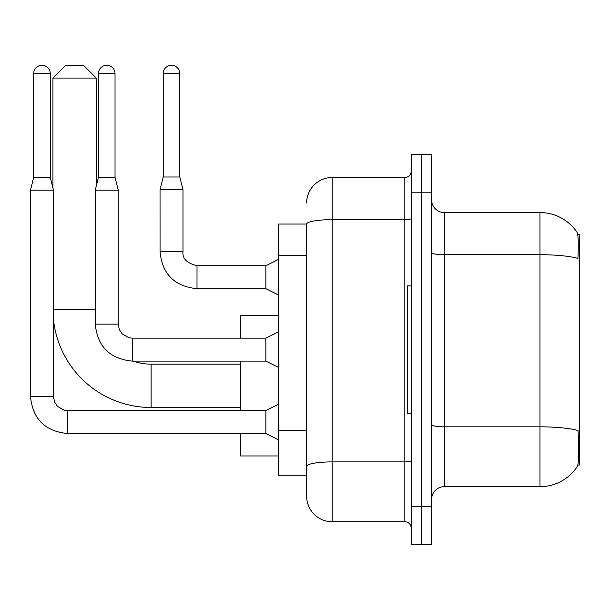 <?xml version="1.0" encoding="UTF-8"?>
<svg xmlns="http://www.w3.org/2000/svg" width="610" height="610" viewBox="0 0 610 610"><rect width="100%" height="100%" fill="white"/><g stroke="black" fill="none" stroke-linecap="round" stroke-linejoin="round"><path stroke-width="0.91" d="M577.853 465.011L579.5 465.011L579.5 234.24L577.693 234.24M306.655 224.038L278.61 224.038L278.61 475.205L306.655 475.205L306.655 496.243L306.655 224.038M444.354 486.681L539.98 486.681A44.621 44.621 0 0 0 577.281 466.543L577.029 466.917L577.281 466.543C578.814 462.944 579.164 452.666 578.333 435.685L578.005 430.523A44.621 7.747 180 0 0 539.98 426.825L539.98 212.562A44.621 44.621 0 0 1 577.029 232.326L577.029 232.326A44.621 44.621 0 0 0 539.98 212.562L444.354 212.562A12.749 12.749 0 0 1 431.605 199.813A12.749 12.749 0 0 0 444.354 212.562L444.354 486.681A12.749 12.749 0 0 0 431.605 499.43M421.403 506.445L421.403 544.692L431.605 544.692L431.605 506.445L421.403 506.445L421.403 544.692L411.201 544.692L411.201 506.445L421.403 506.445L421.403 192.806L421.403 506.445M411.201 506.445L411.201 154.551L421.403 154.551L421.403 192.806L421.403 154.551L431.605 154.551L431.605 506.445M431.605 252.494A12.749 2.211 0 0 0 444.354 254.706L539.98 254.706A44.621 7.747 180 0 1 577.914 258.381C578.524 243.687 578.28 235.086 577.19 232.555A44.621 44.621 0 0 0 539.98 212.562A44.621 44.621 0 0 1 577.19 232.555M306.655 203A25.498 25.498 0 0 1 332.16 177.502L332.16 521.741L404.826 521.741L404.826 177.502A6.374 6.374 0 0 0 411.201 171.128M332.16 177.502L404.826 177.502M306.655 482.22L306.655 470.745M411.201 528.115A6.374 6.374 0 0 0 404.826 521.741M332.16 521.741A25.498 25.498 0 0 1 306.655 496.243M411.201 285.877L407.381 285.877L407.381 413.374L411.201 413.374M240.363 407.511L151.112 407.511A98.172 98.172 0 0 1 53.451 319.327M151.112 407.511L151.112 364.155A54.824 54.824 0 0 1 133.049 361.097M65.689 65.308L83.54 65.308L96.288 78.057L52.94 78.057L65.689 65.308M96.288 186.042L96.288 78.057M52.94 188.086L52.94 78.057M240.363 361.097L240.363 410.568M240.363 433.519L240.363 455.952L278.61 455.952M278.61 315.713L240.363 315.713L240.363 338.146M50.264 177.373L33.687 177.373L33.687 73.596A8.288 8.288 0 0 1 41.976 65.308A8.288 8.288 0 0 1 50.264 73.596L50.264 177.373L53.451 190.129L53.451 396.546L54.564 402.013L57.553 406.458L64.187 410.179L67.474 410.591M278.61 439.894L265.861 433.519L265.861 410.568L278.61 404.194M53.451 396.546L30.5 396.546L30.5 190.129L53.451 190.129M115.031 177.373L98.454 177.373L98.454 73.596A8.288 8.288 0 0 1 106.742 65.308A8.288 8.288 0 0 1 115.031 73.596L115.031 177.373L118.218 190.129L118.218 324.123L119.331 329.598L122.328 334.044L128.962 337.757L132.24 338.169M278.61 367.472L265.861 361.097L265.861 338.146L278.61 331.771M118.218 324.123L95.29 324.123L95.267 190.129L118.218 190.129M179.797 176.992L163.221 176.992L163.221 73.596A8.288 8.288 0 0 1 171.509 65.308A8.288 8.288 0 0 1 179.797 73.596L179.797 176.992L182.985 189.74L182.985 251.709C182.215 258.51 186.889 263.185 197.007 265.731L197.007 265.754M278.61 295.057L265.861 288.683L265.861 265.731L278.61 259.357M265.861 288.683L197.007 288.683C174.582 286.464 162.252 274.142 160.033 251.709C162.252 274.142 174.582 286.464 197.007 288.683C174.582 286.464 162.252 274.142 160.033 251.709C162.252 274.142 174.582 286.464 197.007 288.683C174.582 286.464 162.252 274.142 160.033 251.709C162.252 274.142 174.582 286.464 197.007 288.683C174.582 286.464 162.252 274.142 160.033 251.709C162.252 274.142 174.582 286.464 197.007 288.683C174.582 286.464 162.252 274.142 160.033 251.709C162.252 274.142 174.582 286.464 197.007 288.683C174.582 286.464 162.252 274.142 160.033 251.709C162.252 274.142 174.582 286.464 197.007 288.683C174.582 286.464 162.252 274.142 160.033 251.709C162.252 274.142 174.582 286.464 197.007 288.683C174.582 286.464 162.252 274.142 160.033 251.709C162.252 274.142 174.582 286.464 197.007 288.683L197.007 265.731C186.889 263.185 182.215 258.51 182.985 251.709L160.056 251.709L160.033 189.74L182.985 189.74M306.655 255.643L278.61 255.643M306.655 430.317L278.61 430.317M539.98 486.681L539.98 426.825L444.354 426.825A12.749 2.211 0 0 1 431.605 424.613M431.605 192.806L411.201 192.806M411.201 460.786A6.374 1.106 0 0 1 404.826 461.892L332.16 461.892A25.498 4.43 180 0 0 306.655 466.314M306.655 224.076A25.498 4.43 180 0 1 332.16 219.646L404.826 219.646A6.374 1.106 0 0 0 411.201 218.54M53.451 309.339L95.267 309.339M265.861 433.519L67.474 433.519C45.041 431.3 32.719 418.978 30.5 396.546C32.719 418.978 45.041 431.3 67.474 433.519C45.041 431.3 32.719 418.978 30.5 396.546C32.719 418.978 45.041 431.3 67.474 433.519C45.041 431.3 32.719 418.978 30.5 396.546C32.719 418.978 45.041 431.3 67.474 433.519C45.041 431.3 32.719 418.978 30.5 396.546C32.719 418.978 45.041 431.3 67.474 433.519C45.041 431.3 32.719 418.978 30.5 396.546C32.719 418.978 45.041 431.3 67.474 433.519C45.041 431.3 32.719 418.978 30.5 396.546C32.719 418.978 45.041 431.3 67.474 433.519L67.474 410.568L265.861 410.568M33.687 73.596L50.264 73.596M265.861 361.097L132.24 361.097C109.808 358.878 97.486 346.556 95.267 324.123C97.486 346.556 109.808 358.878 132.24 361.097C109.808 358.878 97.486 346.556 95.267 324.123C97.486 346.556 109.808 358.878 132.24 361.097C109.808 358.878 97.486 346.556 95.267 324.123C97.486 346.556 109.808 358.878 132.24 361.097C109.808 358.878 97.486 346.556 95.267 324.123C97.486 346.556 109.808 358.878 132.24 361.097C109.808 358.878 97.486 346.556 95.267 324.123C97.486 346.556 109.808 358.878 132.24 361.097C109.808 358.878 97.486 346.556 95.267 324.123C97.486 346.556 109.808 358.878 132.24 361.097L132.24 338.146L265.861 338.146M98.454 73.596L115.031 73.596M163.221 73.596L179.797 73.596M240.363 364.155L151.112 364.155M33.687 177.373L30.5 190.129M98.454 177.373L95.267 190.129M182.985 251.709C182.215 258.51 186.889 263.185 197.007 265.731C186.889 263.185 182.215 258.51 182.985 251.709C182.215 258.51 186.889 263.185 197.007 265.731C186.889 263.185 182.215 258.51 182.985 251.709C182.215 258.51 186.889 263.185 197.007 265.731C186.889 263.185 182.215 258.51 182.985 251.709C182.215 258.51 186.889 263.185 197.007 265.731C186.889 263.185 182.215 258.51 182.985 251.709C182.215 258.51 186.889 263.185 197.007 265.731C186.889 263.185 182.215 258.51 182.985 251.709C182.215 258.51 186.889 263.185 197.007 265.731C186.889 263.185 182.215 258.51 182.985 251.709C182.215 258.51 186.889 263.185 197.007 265.731C186.889 263.185 182.215 258.51 182.985 251.709C182.215 258.51 186.889 263.185 197.007 265.731L265.861 265.731M160.033 251.709C162.252 274.142 174.582 286.464 197.007 288.683M163.221 176.992L160.033 189.74"/></g></svg>
